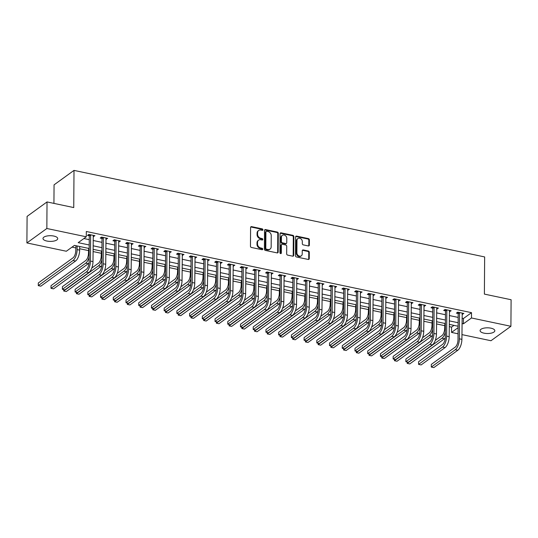 <?xml version="1.0" encoding="UTF-8"?>
<svg xmlns="http://www.w3.org/2000/svg" width="538" height="538" viewBox="0 0 538 538"><rect width="100%" height="100%" fill="white"/><g stroke="black" fill="none" stroke-linecap="round" stroke-linejoin="round"><path stroke-width="0.81" d="M262.907 229.746A0.794 0.646 54.1 0 0 262.208 228.872L251.596 226.632A1.13 0.921 54.1 0 0 250.594 227.466L250.459 246.229A1.13 0.921 54.1 0 0 251.454 247.48L262.067 249.719A0.794 0.646 54.1 0 0 262.073 248.26L260.701 247.971A3.618 2.952 54.1 0 1 257.527 243.963L257.541 242.396A3.618 2.952 54.1 0 1 258.617 240.143A3.618 2.952 54.1 0 1 260.762 239.733L262.134 240.022A0.794 0.646 54.1 0 0 262.14 238.563L260.769 238.273A3.618 2.952 54.1 0 1 257.594 234.265L257.608 232.705A3.618 2.952 54.1 0 1 258.684 230.446A3.618 2.952 54.1 0 1 260.829 230.042L262.201 230.331A0.794 0.646 54.1 0 0 262.907 229.746M262.336 230.345A0.794 0.646 54.1 0 0 261.67 229.262L251.058 227.023A1.13 0.921 54.1 0 0 250.701 227.016M262.201 249.733A0.794 0.646 54.1 0 0 261.535 248.65L260.163 248.361L260.701 247.971M262.268 240.042A0.794 0.646 54.1 0 0 261.603 238.953L260.231 238.664L260.769 238.273M484.012 333.163A7.371 2.851 0.4 0 1 480.091 330.614A7.371 2.851 0.4 0 1 490.905 328.167A7.371 2.851 0.4 0 1 494.832 330.715A7.371 2.851 0.4 0 1 484.012 333.163M46.907 241.051A7.371 2.851 0.4 0 1 42.986 238.502A7.371 2.851 0.4 0 1 53.807 236.054A7.371 2.851 0.4 0 1 57.727 238.603A7.371 2.851 0.4 0 1 46.907 241.051M308.335 245.947A1.13 0.921 54.1 0 0 309.343 245.12L309.377 239.854A1.13 0.921 54.1 0 0 308.388 238.603L296.599 236.115A1.13 0.921 54.1 0 0 295.591 236.949L295.463 255.711A1.13 0.921 54.1 0 0 296.451 256.969L308.24 259.45A1.13 0.921 54.1 0 0 309.249 258.617L309.289 252.261A1.13 0.921 54.1 0 0 308.301 251.004L303.257 249.941A1.13 0.921 54.1 0 0 302.248 250.775L302.228 253.929A3.026 2.468 54.1 0 1 301.327 255.812A3.026 2.468 54.1 0 1 298.449 255.684A3.026 2.468 54.1 0 1 296.882 252.799L296.969 240.446A3.026 2.468 54.1 0 1 297.87 238.563A3.026 2.468 54.1 0 1 300.749 238.69A3.026 2.468 54.1 0 1 302.316 241.575L302.302 243.633A1.13 0.921 54.1 0 0 303.291 244.884L308.335 245.947M89.187 248.502L74.419 245.389L66.335 251.246L26.9 242.934L27.088 216.384L47.028 201.938L73.746 207.567L74.002 170.398L484.644 256.935L484.388 294.104L511.1 299.733L510.912 326.29L490.972 340.729L461.934 334.609M47.028 201.938L46.846 228.495L86.282 236.801L78.192 242.658L89.214 244.978M462.048 318.234L463.433 318.523L471.517 312.665L86.315 231.495L86.282 236.801M471.517 312.665L471.476 317.978L510.912 326.29M278.314 233.304A1.13 0.921 54.1 0 0 277.319 232.053L265.53 229.571A1.13 0.921 54.1 0 0 264.528 230.399L264.393 249.168A1.13 0.921 54.1 0 0 265.389 250.419L277.171 252.9A1.13 0.921 54.1 0 0 278.18 252.073L278.314 233.304L277.769 233.694A1.13 0.921 54.1 0 0 276.781 232.443L264.992 229.961A1.13 0.921 54.1 0 0 264.635 229.955M281.065 232.84L292.854 235.328A1.13 0.921 54.1 0 1 293.842 236.579L293.714 255.342A1.13 0.921 54.1 0 1 292.706 256.175L287.662 255.113A1.13 0.921 54.1 0 1 286.673 253.862L286.727 246.249A1.13 0.921 54.1 0 0 285.732 244.998L282.389 244.292A1.13 0.921 54.1 0 0 281.381 245.126L281.327 253.048A0.794 0.646 54.1 0 1 279.928 252.752L280.063 233.674A1.13 0.921 54.1 0 1 281.065 232.84L280.527 233.236L292.316 235.718L292.854 235.328M83.881 238.536L89.247 239.672M93.135 240.486L101.971 242.349M105.852 243.169L114.695 245.032M118.575 245.846L127.412 247.709M131.299 248.529L140.136 250.392M144.016 251.212L152.859 253.075M156.74 253.889L165.576 255.752M169.463 256.572L178.3 258.435M182.18 259.255L191.024 261.118M194.904 261.932L203.741 263.795M207.628 264.615L216.464 266.478M220.345 267.299L229.181 269.155M233.068 269.975L241.905 271.838M245.785 272.658L254.629 274.521M258.509 275.335L267.346 277.198M271.233 278.018L280.069 279.881M283.95 280.701L292.793 282.564M296.673 283.378L305.51 285.241M309.397 286.061L318.234 287.924M322.114 288.745L330.957 290.607M334.838 291.421L343.674 293.284M347.561 294.104L356.398 295.967M360.278 296.781L369.115 298.644M373.002 299.464L381.839 301.327M385.726 302.148L394.562 304.01M398.443 304.824L407.279 306.687M411.166 307.507L420.003 309.37M423.883 310.191L432.727 312.053M436.607 312.867L445.444 314.73M449.331 315.55L458.168 317.413M93.161 236.585L94.95 235.705L88.844 234.42L87.499 235.395L89.16 235.745M105.885 239.269L107.674 238.388L101.568 237.097L100.216 238.078L101.877 238.428M118.602 241.952L120.391 241.064L114.285 239.78L112.94 240.755L114.601 241.105M131.326 244.629L133.115 243.748L127.008 242.463L125.663 243.438L127.318 243.788M144.043 247.312L145.838 246.431L139.732 245.14L138.38 246.115L140.041 246.465M156.766 249.995L158.555 249.107L152.449 247.823L151.104 248.798L152.765 249.148M169.49 252.672L171.279 251.791L165.173 250.506L163.821 251.481L165.482 251.831M182.207 255.355L183.996 254.474L177.896 253.183L176.545 254.158L178.206 254.508M194.931 258.032L196.72 257.151L190.613 255.866L189.268 256.841L190.929 257.191M207.655 260.715L209.443 259.834L203.337 258.543L201.985 259.524L203.646 259.874M220.372 263.398L222.16 262.51L216.054 261.226L214.709 262.201L216.37 262.551M233.095 266.075L234.884 265.194L228.778 263.909L227.433 264.884L229.094 265.234M245.819 268.758L247.608 267.877L241.501 266.586L240.15 267.561L241.811 267.911M258.536 271.441L260.325 270.553L254.218 269.269L252.873 270.244L254.535 270.594M271.26 274.118L273.048 273.237L266.942 271.952L265.597 272.927L267.251 273.277M283.977 276.801L285.772 275.92L279.666 274.629L278.314 275.604L279.975 275.954M296.7 279.478L298.489 278.597L292.383 277.312L291.038 278.287L292.699 278.637M309.424 282.161L311.213 281.28L305.107 279.989L303.762 280.971L305.416 281.32M322.141 284.844L323.937 283.956L317.83 282.672L316.478 283.647L318.14 283.997M334.865 287.521L336.654 286.64L330.547 285.355L329.202 286.33L330.863 286.68M347.588 290.204L349.377 289.323L343.271 288.032L341.919 289.007L343.58 289.363M360.305 292.887L362.094 292L355.988 290.715L354.643 291.69L356.304 292.04M373.029 295.564L374.818 294.683L368.712 293.398L367.367 294.373L369.028 294.723M385.753 298.247L387.542 297.366L381.435 296.075L380.084 297.05L381.745 297.4M398.47 300.924L400.259 300.043L394.152 298.758L392.807 299.733L394.468 300.083M411.193 303.607L412.982 302.726L406.876 301.441L405.531 302.417L407.185 302.766M423.91 306.29L425.706 305.409L419.6 304.118L418.248 305.093L419.909 305.443M436.634 308.967L438.423 308.086L432.317 306.801L430.972 307.776L432.633 308.126M449.358 311.65L451.147 310.769L445.04 309.478L443.695 310.46L445.35 310.809M462.075 314.333L463.87 313.446L457.764 312.161L456.412 313.136L458.073 313.486M72.025 247.124L75.784 247.917M79.671 248.738L88.508 250.6M93.054 251.555L101.231 253.277M105.778 254.239L113.948 255.96M118.501 256.922L126.672 258.644M131.218 259.598L139.389 261.32M143.942 262.282L152.113 264.003M156.666 264.958L164.836 266.687M169.383 267.642L177.553 269.363M182.106 270.325L190.277 272.046M194.823 273.001L203.001 274.723M207.547 275.685L215.718 277.406M220.271 278.368L228.442 280.09M232.988 281.044L241.165 282.766M245.711 283.728L253.882 285.449M258.435 286.404L266.606 288.133M271.152 289.088L279.323 290.809M283.876 291.771L292.047 293.492M296.599 294.447L304.77 296.169M309.316 297.131L317.487 298.852M322.04 299.814L330.211 301.536M334.757 302.49L342.935 304.212M347.481 305.174L355.652 306.895M360.204 307.857L368.375 309.579M372.921 310.534L381.099 312.255M385.645 313.217L393.816 314.938M398.369 315.893L406.54 317.615M411.086 318.577L419.263 320.298M423.81 321.26L431.98 322.982M436.533 323.937L444.704 325.658M449.25 326.62L451.57 327.111L453.971 325.376M74.002 170.398L54.062 184.843L53.928 203.398M26.9 242.934L46.846 228.495M458.053 333.795L451.537 332.417L458.094 327.669M451.57 327.111L451.537 332.417M458.107 326.243L449.27 324.38M445.383 323.567L436.547 321.704M432.66 320.883L423.823 319.021M419.943 318.2L411.106 316.337M407.219 315.524L398.382 313.661M394.502 312.84L385.659 310.977M381.778 310.157L372.942 308.294M369.055 307.48L360.218 305.618M356.338 304.797L347.494 302.934M343.614 302.121L334.777 300.258M330.89 299.437L322.054 297.575M318.173 296.754L309.337 294.891M305.45 294.078L296.613 292.215M292.726 291.394L283.889 289.531M280.009 288.711L271.172 286.848M267.285 286.034L258.448 284.172M254.568 283.351L245.725 281.488M241.844 280.668L233.008 278.812M229.121 277.991L220.284 276.129M216.404 275.308L207.56 273.445M203.68 272.631L194.843 270.769M190.956 269.948L182.12 268.085M178.239 267.265L169.403 265.402M165.516 264.588L156.679 262.726M152.792 261.905L143.955 260.042M140.075 259.222L131.238 257.359M127.351 256.545L118.515 254.682M114.634 253.862L105.791 251.999M101.911 251.185L93.074 249.323M462.014 323.54L463.393 323.829L471.476 317.978M93.094 245.799L101.938 247.662M105.818 248.475L114.655 250.338M118.542 251.159L127.378 253.021M131.259 253.842L140.095 255.705M143.982 256.518L152.819 258.381M156.706 259.202L165.543 261.065M169.423 261.885L178.26 263.748M182.147 264.561L190.983 266.424M194.864 267.245L203.707 269.108M207.587 269.928L216.424 271.784M220.311 272.605L229.148 274.467M233.028 275.288L241.871 277.151M245.752 277.964L254.588 279.827M258.475 280.648L267.312 282.511M271.192 283.331L280.036 285.194M283.916 286.008L292.753 287.87M296.64 288.691L305.476 290.554M309.357 291.374L318.193 293.237M322.08 294.051L330.917 295.913M334.797 296.734L343.641 298.597M347.521 299.41L356.358 301.273M360.245 302.094L369.081 303.957M372.962 304.777L381.805 306.64M385.685 307.454L394.522 309.316M398.409 310.137L407.246 312M411.126 312.82L419.97 314.683M423.85 315.497L432.686 317.359M436.574 318.18L445.41 320.043M449.291 320.863L458.127 322.719M463.433 318.523L463.393 323.829M93.605 236.68L93.612 235.422M106.322 239.363L106.336 238.105M119.046 242.039L119.053 240.782M131.77 244.723L131.776 243.465M144.487 247.406L144.5 246.148M157.21 250.083L157.217 248.825M169.927 252.766L169.941 251.508M182.651 255.449L182.658 254.192M195.375 258.126L195.381 256.868M208.092 260.809L208.105 259.551M220.815 263.492L220.822 262.228M233.539 266.169L233.546 264.911M246.256 268.852L246.269 267.594M258.98 271.529L258.986 270.271M271.703 274.212L271.71 272.954M284.42 276.895L284.434 275.638M297.144 279.572L297.151 278.314M309.861 282.255L309.875 280.997M322.585 284.938L322.592 283.681M335.308 287.615L335.315 286.357M348.025 290.298L348.039 289.041M360.749 292.975L360.756 291.717M373.473 295.658L373.48 294.4M386.19 298.341L386.203 297.084M398.914 301.018L398.92 299.76M411.637 303.701L411.644 302.443M424.354 306.384L424.368 305.127M437.078 309.061L437.085 307.803M449.802 311.744L449.808 310.487M462.519 314.427L462.525 313.163M258.684 230.446L258.146 230.836A3.618 2.952 54.1 0 0 257.07 233.095L257.608 232.705M260.231 238.664A3.618 2.952 54.1 0 1 257.056 234.655L257.07 233.095M258.617 240.143L258.079 240.533A3.618 2.952 54.1 0 0 257.003 242.786L257.541 242.396M260.163 248.361A3.618 2.952 54.1 0 1 256.989 244.353L257.003 242.786M277.527 252.907A1.13 0.921 54.1 0 0 277.642 252.463L277.769 233.694M266.619 231.259A0.794 0.646 54.1 0 0 265.913 231.844L265.799 248.314A0.794 0.646 54.1 0 0 266.498 249.188L267.944 249.498A3.618 2.952 54.1 0 0 270.089 249.087A3.618 2.952 54.1 0 0 271.165 246.834L271.239 235.577A3.618 2.952 54.1 0 0 268.072 231.569L266.619 231.259M266.149 231.347L265.611 231.737A0.794 0.646 54.1 0 0 265.375 232.234L265.913 231.844M270.089 249.087L269.551 249.477A3.618 2.952 54.1 0 1 267.406 249.888L265.954 249.578A0.794 0.646 54.1 0 1 265.261 248.704L265.375 232.234M293.062 256.182A1.13 0.921 54.1 0 0 293.176 255.732L293.304 236.969A1.13 0.921 54.1 0 0 292.316 235.718M281.717 244.42L281.179 244.81A1.13 0.921 54.1 0 0 280.843 245.516L280.789 253.438L281.327 253.048M286.781 238.354A3.026 2.468 54.1 0 0 285.214 235.469A3.026 2.468 54.1 0 0 282.336 235.341A3.026 2.468 54.1 0 0 281.435 237.224L281.408 241.582A1.13 0.921 54.1 0 0 282.396 242.833L285.745 243.539A1.13 0.921 54.1 0 0 286.747 242.705L286.781 238.354M282.336 235.341L281.798 235.731A3.026 2.468 54.1 0 0 280.897 237.614L281.435 237.224M286.411 243.411L285.873 243.801A1.13 0.921 54.1 0 1 285.207 243.929L281.858 243.223A1.13 0.921 54.1 0 1 280.863 241.972L280.897 237.614M280.527 233.236A1.13 0.921 54.1 0 0 280.17 233.23M297.87 238.563L297.326 238.953A3.026 2.468 54.1 0 0 296.431 240.836L296.969 240.446M301.327 255.812L300.789 256.202A3.026 2.468 54.1 0 1 297.911 256.075A3.026 2.468 54.1 0 1 296.344 253.19L296.431 240.836M308.597 259.457A1.13 0.921 54.1 0 0 308.711 259.007L308.751 252.652A1.13 0.921 54.1 0 0 307.763 251.394L302.719 250.331A1.13 0.921 54.1 0 0 302.363 250.325M308.691 245.953A1.13 0.921 54.1 0 0 308.805 245.51L308.839 240.244A1.13 0.921 54.1 0 0 307.85 238.993L296.061 236.505A1.13 0.921 54.1 0 0 295.705 236.498M75.972 245.718L75.771 250.574A5.757 2.475 101.9 0 1 73.033 257.837L38.299 282.988L38.279 285.644L73.02 260.486A8.635 3.712 -78.1 0 0 77.116 249.598L77.142 245.96M38.279 285.644L40.821 286.182L75.562 261.024A8.635 3.712 -78.1 0 0 79.658 250.13L79.685 246.498M90.505 234.77L89.274 236.081L89.093 262.053A5.757 2.475 101.9 0 1 86.362 269.316L62.401 286.667L62.388 289.323L86.342 271.972A8.635 3.712 -78.1 0 0 90.445 261.078L90.626 235.106M62.388 289.323L64.93 289.861L88.891 272.51A8.635 3.712 -78.1 0 0 92.987 261.616L93.289 235.355M89.274 236.081L88.723 234.507M88.689 248.395L88.488 253.25A5.757 2.475 101.9 0 1 85.757 260.513L51.016 285.671L51.002 288.328L85.737 263.169A8.635 3.712 -78.1 0 0 89.126 257.184M51.002 288.328L53.544 288.866L88.279 263.707A8.635 3.712 -78.1 0 0 89.046 263.008M101.413 251.078L101.211 255.933A5.757 2.475 101.9 0 1 98.481 263.196L91.79 268.038M63.733 289.605L63.719 291.004L98.461 265.853A8.635 3.712 -78.1 0 0 101.85 259.861M63.719 291.004L66.268 291.542L101.003 266.384A8.635 3.712 -78.1 0 0 101.769 265.691M114.137 253.761L113.928 258.617A5.757 2.475 101.9 0 1 111.198 265.88L104.507 270.722M76.45 292.289L76.443 293.687L111.178 268.529A8.635 3.712 -78.1 0 0 114.574 262.544M76.443 293.687L78.985 294.225L113.726 269.067A8.635 3.712 -78.1 0 0 114.486 268.375M103.229 237.446L101.998 238.764L101.817 264.736A5.757 2.475 101.9 0 1 99.086 271.999L75.125 289.35L75.105 292.006L99.066 274.656A8.635 3.712 -78.1 0 0 103.162 263.761L103.343 237.789M75.105 292.006L77.654 292.537L101.608 275.187A8.635 3.712 -78.1 0 0 105.71 264.299L106.013 238.038M101.998 238.764L101.447 237.191M115.946 240.13L114.715 241.441L114.533 267.42A5.757 2.475 101.9 0 1 111.803 274.676L87.849 292.026L87.828 294.683L111.783 277.332A8.635 3.712 -78.1 0 0 115.885 266.445L116.067 240.466M87.828 294.683L90.371 295.221L114.332 277.87A8.635 3.712 -78.1 0 0 118.427 266.976L118.73 240.715M114.715 241.441L114.164 239.867M128.669 242.813L127.439 244.124L127.257 270.096A5.757 2.475 101.9 0 1 124.527 277.359L100.566 294.71L100.545 297.366L124.507 280.016A8.635 3.712 -78.1 0 0 128.609 269.121L128.784 243.149M100.545 297.366L103.094 297.904L127.049 280.554A8.635 3.712 -78.1 0 0 131.151 269.659L131.454 243.398M127.439 244.124L126.887 242.551M126.854 256.438L126.652 261.293A5.757 2.475 101.9 0 1 123.922 268.556L117.23 273.405M89.173 294.965L89.16 296.371L123.901 271.213A8.635 3.712 -78.1 0 0 127.291 265.221M89.16 296.371L91.709 296.902L126.443 271.751A8.635 3.712 -78.1 0 0 127.21 271.051M141.386 245.489L140.162 246.808L139.981 272.779A5.757 2.475 101.9 0 1 137.251 280.042L113.289 297.393L113.269 300.043L137.23 282.699A8.635 3.712 -78.1 0 0 141.326 271.804L141.507 245.832M113.269 300.043L115.811 300.581L139.772 283.23A8.635 3.712 -78.1 0 0 143.868 272.336L144.177 246.081M140.162 246.808L139.604 245.227M139.577 259.121L139.376 263.976A5.757 2.475 101.9 0 1 136.639 271.239L129.947 276.081M101.897 297.649L101.884 299.047L136.625 273.896A8.635 3.712 -78.1 0 0 140.014 267.904M101.884 299.047L104.426 299.585L139.167 274.427A8.635 3.712 -78.1 0 0 139.934 273.734M152.301 261.804L152.093 266.66A5.757 2.475 101.9 0 1 149.362 273.916L142.671 278.765M114.614 300.332L114.607 301.731L149.342 276.572A8.635 3.712 -78.1 0 0 152.731 270.587M114.607 301.731L117.149 302.269L151.891 277.11A8.635 3.712 -78.1 0 0 152.651 276.418M165.018 264.481L164.816 269.336A5.757 2.475 101.9 0 1 162.086 276.599L155.395 281.448M127.338 303.008L127.324 304.414L162.066 279.256A8.635 3.712 -78.1 0 0 165.455 273.264M127.324 304.414L129.873 304.945L164.608 279.794A8.635 3.712 -78.1 0 0 165.374 279.094M177.742 267.164L177.54 272.02A5.757 2.475 101.9 0 1 174.803 279.283L168.112 284.125M140.055 305.692L140.048 307.09L174.789 281.939A8.635 3.712 -78.1 0 0 178.179 275.947M140.048 307.09L142.59 307.628L177.332 282.47A8.635 3.712 -78.1 0 0 178.098 281.777M190.465 269.841L190.257 274.703A5.757 2.475 101.9 0 1 187.527 281.959L180.835 286.808M152.779 308.368L152.772 309.774L187.506 284.615A8.635 3.712 -78.1 0 0 190.896 278.63M152.772 309.774L155.314 310.312L190.055 285.153A8.635 3.712 -78.1 0 0 190.815 284.454M154.11 248.173L152.879 249.484L152.698 275.456A5.757 2.475 101.9 0 1 149.968 282.719L126.013 300.07L125.993 302.726L149.947 285.375A8.635 3.712 -78.1 0 0 154.05 274.481L154.231 248.509M125.993 302.726L128.535 303.264L152.496 285.913A8.635 3.712 -78.1 0 0 156.592 275.019L156.894 248.758M152.879 249.484L152.328 247.91M166.834 250.856L165.603 252.167L165.422 278.139A5.757 2.475 101.9 0 1 162.691 285.402L138.73 302.753L138.71 305.409L162.671 288.059A8.635 3.712 -78.1 0 0 166.767 277.164L166.948 251.192M138.71 305.409L141.259 305.94L165.213 288.59A8.635 3.712 -78.1 0 0 169.315 277.702L169.618 251.441M165.603 252.167L165.052 250.594M179.551 253.532L178.327 254.851L178.145 280.823A5.757 2.475 101.9 0 1 175.408 288.086L151.454 305.429L151.434 308.086L175.395 290.735A8.635 3.712 -78.1 0 0 179.49 279.847L179.672 253.869M151.434 308.086L153.976 308.624L177.937 291.273A8.635 3.712 -78.1 0 0 182.032 280.379L182.342 254.124M178.327 254.851L177.769 253.27M192.274 256.216L191.044 257.527L190.862 283.499A5.757 2.475 101.9 0 1 188.132 290.762L164.171 308.113L164.157 310.769L188.112 293.418A8.635 3.712 -78.1 0 0 192.214 282.524L192.396 256.552M164.157 310.769L166.699 311.307L190.66 293.956A8.635 3.712 -78.1 0 0 194.756 283.062L195.059 256.801M191.044 257.527L190.492 255.954M204.998 258.892L203.767 260.21L203.586 286.182A5.757 2.475 101.9 0 1 200.856 293.445L176.894 310.796L176.874 313.452L200.835 296.102A8.635 3.712 -78.1 0 0 204.931 285.207L205.112 259.235M176.874 313.452L179.423 313.984L203.377 296.633A8.635 3.712 -78.1 0 0 207.48 285.745L207.782 259.484M203.767 260.21L203.216 258.637M203.182 272.524L202.981 277.379A5.757 2.475 101.9 0 1 200.25 284.642L193.559 289.491M165.502 311.051L165.489 312.457L200.23 287.299A8.635 3.712 -78.1 0 0 203.62 281.307M165.489 312.457L168.038 312.988L202.772 287.837A8.635 3.712 -78.1 0 0 203.539 287.137M217.715 261.576L216.491 262.887L216.31 288.866A5.757 2.475 101.9 0 1 213.573 296.122L189.618 313.472L189.598 316.129L213.559 298.778A8.635 3.712 -78.1 0 0 217.655 287.891L217.836 261.912M189.598 316.129L192.14 316.667L216.101 299.316A8.635 3.712 -78.1 0 0 220.197 288.422L220.506 262.161M216.491 262.887L215.933 261.313M215.906 275.207L215.704 280.063A5.757 2.475 101.9 0 1 212.967 287.326L206.276 292.168M178.219 313.735L178.213 315.134L212.954 289.975A8.635 3.712 -78.1 0 0 216.343 283.99M178.213 315.134L180.755 315.671L215.496 290.513A8.635 3.712 -78.1 0 0 216.256 289.821M230.439 264.259L229.208 265.57L229.027 291.542A5.757 2.475 101.9 0 1 226.296 298.805L202.335 316.156L202.322 318.812L226.276 301.462A8.635 3.712 -78.1 0 0 230.378 290.567L230.56 264.595M202.322 318.812L204.864 319.35L228.825 302A8.635 3.712 -78.1 0 0 232.92 291.105L233.223 264.844M229.208 265.57L228.657 263.997M228.623 277.884L228.421 282.739A5.757 2.475 101.9 0 1 225.691 290.002L219 294.851M190.943 316.411L190.936 317.817L225.671 292.659A8.635 3.712 -78.1 0 0 229.06 286.667M190.936 317.817L193.478 318.348L228.22 293.197A8.635 3.712 -78.1 0 0 228.98 292.497M243.163 266.935L241.932 268.254L241.75 294.225A5.757 2.475 101.9 0 1 239.02 301.488L215.059 318.839L215.039 321.489L239 304.145A8.635 3.712 -78.1 0 0 243.095 293.25L243.277 267.278M215.039 321.489L217.587 322.027L241.542 304.676A8.635 3.712 -78.1 0 0 245.644 293.788L245.947 267.527M241.932 268.254L241.38 266.68M241.347 280.567L241.145 285.422A5.757 2.475 101.9 0 1 238.415 292.685L231.723 297.527M203.667 319.095L203.653 320.493L238.395 295.342A8.635 3.712 -78.1 0 0 241.784 289.35M203.653 320.493L206.202 321.031L240.937 295.873A8.635 3.712 -78.1 0 0 241.703 295.18M255.88 269.619L254.649 270.93L254.474 296.909A5.757 2.475 101.9 0 1 251.737 304.165L227.782 321.516L227.762 324.172L251.717 306.821A8.635 3.712 -78.1 0 0 255.819 295.927L256.001 269.955M227.762 324.172L230.304 324.71L254.266 307.359A8.635 3.712 -78.1 0 0 258.361 296.465L258.664 270.204M254.649 270.93L254.097 269.356M254.071 283.25L253.862 288.106A5.757 2.475 101.9 0 1 251.132 295.369L244.44 300.211M216.384 321.778L216.377 323.177L251.111 298.018A8.635 3.712 -78.1 0 0 254.508 292.033M216.377 323.177L218.919 323.715L253.66 298.556A8.635 3.712 -78.1 0 0 254.42 297.864M268.603 272.302L267.373 273.613L267.191 299.585A5.757 2.475 101.9 0 1 264.461 306.848L240.499 324.199L240.479 326.855L264.44 309.505A8.635 3.712 -78.1 0 0 268.543 298.61L268.718 272.638M240.479 326.855L243.028 327.386L266.983 310.043A8.635 3.712 -78.1 0 0 271.085 299.148L271.387 272.887M267.373 273.613L266.821 272.04M266.787 285.927L266.586 290.782A5.757 2.475 101.9 0 1 263.855 298.045L257.164 302.894M229.107 324.454L229.094 325.86L263.835 300.702A8.635 3.712 -78.1 0 0 267.225 294.71M229.094 325.86L231.643 326.391L266.377 301.24A8.635 3.712 -78.1 0 0 267.144 300.54M281.32 274.979L280.096 276.297L279.915 302.269A5.757 2.475 101.9 0 1 277.184 309.532L253.223 326.882L253.203 329.532L277.164 312.181A8.635 3.712 -78.1 0 0 281.26 301.293L281.441 275.315M253.203 329.532L255.745 330.07L279.706 312.719A8.635 3.712 -78.1 0 0 283.802 301.825L284.111 275.57M280.096 276.297L279.538 274.716M279.511 288.61L279.309 293.466A5.757 2.475 101.9 0 1 276.572 300.729L269.881 305.571M241.831 327.138L241.818 328.536L276.559 303.385A8.635 3.712 -78.1 0 0 279.948 297.393M241.818 328.536L244.36 329.074L279.101 303.916A8.635 3.712 -78.1 0 0 279.868 303.224M292.235 291.287L292.026 296.149A5.757 2.475 101.9 0 1 289.296 303.405L282.605 308.254M254.548 329.821L254.541 331.22L289.276 306.061A8.635 3.712 -78.1 0 0 292.665 300.076M254.541 331.22L257.083 331.758L291.825 306.599A8.635 3.712 -78.1 0 0 292.585 305.9M304.952 293.97L304.75 298.825A5.757 2.475 101.9 0 1 302.02 306.088L295.328 310.937M267.272 332.497L267.258 333.903L302 308.745A8.635 3.712 -78.1 0 0 305.389 302.753M267.258 333.903L269.807 334.434L304.542 309.283A8.635 3.712 -78.1 0 0 305.308 308.583M317.676 296.653L317.474 301.509A5.757 2.475 101.9 0 1 314.737 308.772L308.045 313.614M279.989 335.181L279.982 336.58L314.723 311.421A8.635 3.712 -78.1 0 0 318.113 305.436M279.982 336.58L282.524 337.118L317.265 311.959A8.635 3.712 -78.1 0 0 318.032 311.267M330.399 299.33L330.191 304.185A5.757 2.475 101.9 0 1 327.46 311.448L320.769 316.297M292.712 337.857L292.706 339.263L327.44 314.105A8.635 3.712 -78.1 0 0 330.83 308.113M292.706 339.263L295.248 339.801L329.989 314.643A8.635 3.712 -78.1 0 0 330.749 313.943M343.116 302.013L342.914 306.868A5.757 2.475 101.9 0 1 340.184 314.131L333.493 318.973M305.436 340.541L305.423 341.939L340.164 316.788A8.635 3.712 -78.1 0 0 343.553 310.796M305.423 341.939L307.971 342.477L342.706 317.319A8.635 3.712 -78.1 0 0 343.473 316.626M355.84 304.696L355.638 309.552A5.757 2.475 101.9 0 1 352.901 316.815L346.21 321.657M318.153 343.224L318.146 344.623L352.888 319.464A8.635 3.712 -78.1 0 0 356.277 313.479M318.146 344.623L320.688 345.161L355.43 320.002A8.635 3.712 -78.1 0 0 356.196 319.31M368.557 307.373L368.355 312.228A5.757 2.475 101.9 0 1 365.625 319.491L358.933 324.34M330.877 345.9L330.87 347.306L365.605 322.148A8.635 3.712 -78.1 0 0 368.994 316.156M330.87 347.306L333.412 347.837L368.153 322.686A8.635 3.712 -78.1 0 0 368.913 321.986M381.281 310.056L381.079 314.912A5.757 2.475 101.9 0 1 378.349 322.175L371.657 327.017M343.6 348.584L343.587 349.982L378.328 324.831A8.635 3.712 -78.1 0 0 381.718 318.839M343.587 349.982L346.136 350.52L380.87 325.362A8.635 3.712 -78.1 0 0 381.637 324.67M394.004 312.733L393.796 317.595A5.757 2.475 101.9 0 1 391.065 324.851L384.374 329.7M356.317 351.267L356.311 352.666L391.045 327.507A8.635 3.712 -78.1 0 0 394.441 321.522M356.311 352.666L358.853 353.204L393.594 328.046A8.635 3.712 -78.1 0 0 394.354 327.346M406.721 315.416L406.52 320.271A5.757 2.475 101.9 0 1 403.789 327.534L397.098 332.383M369.041 353.943L369.028 355.349L403.769 330.191A8.635 3.712 -78.1 0 0 407.158 324.199M369.028 355.349L371.576 355.88L406.311 330.729A8.635 3.712 -78.1 0 0 407.078 330.029M419.445 318.099L419.243 322.955A5.757 2.475 101.9 0 1 416.506 330.218L409.815 335.06M381.765 356.627L381.751 358.026L416.493 332.874A8.635 3.712 -78.1 0 0 419.882 326.882M381.751 358.026L384.293 358.564L419.035 333.405A8.635 3.712 -78.1 0 0 419.801 332.713M432.169 320.776L431.96 325.638A5.757 2.475 101.9 0 1 429.23 332.894L422.538 337.743M394.482 359.303L394.475 360.709L429.21 335.551A8.635 3.712 -78.1 0 0 432.599 329.565M394.475 360.709L397.017 361.247L431.758 336.089A8.635 3.712 -78.1 0 0 432.518 335.389M444.886 323.459L444.684 328.315A5.757 2.475 101.9 0 1 441.954 335.577L435.262 340.419M407.205 361.987L407.192 363.385L441.933 338.234A8.635 3.712 -78.1 0 0 445.323 332.242M407.192 363.385L409.741 363.923L444.475 338.772A8.635 3.712 -78.1 0 0 445.242 338.072M294.044 277.662L292.813 278.973L292.632 304.945A5.757 2.475 101.9 0 1 289.901 312.208L265.947 329.559L265.927 332.215L289.881 314.864A8.635 3.712 -78.1 0 0 293.983 303.97L294.165 277.998M265.927 332.215L268.469 332.753L292.43 315.402A8.635 3.712 -78.1 0 0 296.525 304.508L296.828 278.247M292.813 278.973L292.262 277.4M306.768 280.345L305.537 281.656L305.355 307.628A5.757 2.475 101.9 0 1 302.625 314.891L278.664 332.242L278.644 334.898L302.605 317.548A8.635 3.712 -78.1 0 0 306.7 306.653L306.882 280.681M278.644 334.898L281.192 335.43L305.147 318.079A8.635 3.712 -78.1 0 0 309.249 307.191L309.552 280.93M305.537 281.656L304.985 280.083M319.485 283.022L318.261 284.333L318.079 310.312A5.757 2.475 101.9 0 1 315.342 317.575L291.388 334.918L291.367 337.575L315.329 320.224A8.635 3.712 -78.1 0 0 319.424 309.337L319.606 283.358M291.367 337.575L293.909 338.113L317.871 320.762A8.635 3.712 -78.1 0 0 321.966 309.868L322.275 283.607M318.261 284.333L317.702 282.759M332.208 285.705L330.978 287.016L330.796 312.988A5.757 2.475 101.9 0 1 328.066 320.251L304.104 337.602L304.091 340.258L328.046 322.908A8.635 3.712 -78.1 0 0 332.148 312.013L332.329 286.041M304.091 340.258L306.633 340.796L330.594 323.446A8.635 3.712 -78.1 0 0 334.69 312.551L334.992 286.29M330.978 287.016L330.426 285.443M344.932 288.381L343.701 289.7L343.52 315.671A5.757 2.475 101.9 0 1 340.789 322.935L316.828 340.285L316.808 342.935L340.769 325.591A8.635 3.712 -78.1 0 0 344.865 314.696L345.046 288.724M316.808 342.935L319.357 343.473L343.311 326.122A8.635 3.712 -78.1 0 0 347.413 315.234L347.716 288.973M343.701 289.7L343.15 288.126M357.649 291.065L356.425 292.376L356.243 318.355A5.757 2.475 101.9 0 1 353.506 325.611L329.552 342.962L329.532 345.618L353.493 328.267A8.635 3.712 -78.1 0 0 357.588 317.373L357.77 291.401M329.532 345.618L332.074 346.156L356.035 328.805A8.635 3.712 -78.1 0 0 360.13 317.911L360.44 291.65M356.425 292.376L355.867 290.802M370.373 293.748L369.142 295.059L368.96 321.031A5.757 2.475 101.9 0 1 366.23 328.294L342.269 345.645L342.255 348.301L366.21 330.951A8.635 3.712 -78.1 0 0 370.312 320.056L370.494 294.084M342.255 348.301L344.797 348.832L368.759 331.489A8.635 3.712 -78.1 0 0 372.854 320.594L373.157 294.333M369.142 295.059L368.591 293.486M383.096 296.425L381.866 297.743L381.684 323.715A5.757 2.475 101.9 0 1 378.954 330.978L354.993 348.328L354.972 350.978L378.934 333.627A8.635 3.712 -78.1 0 0 383.029 322.739L383.211 296.761M354.972 350.978L357.521 351.516L381.476 334.165A8.635 3.712 -78.1 0 0 385.578 323.271L385.88 297.016M381.866 297.743L381.314 296.162M395.813 299.108L394.583 300.419L394.408 326.391A5.757 2.475 101.9 0 1 391.671 333.654L367.716 351.005L367.696 353.661L391.651 336.311A8.635 3.712 -78.1 0 0 395.753 325.416L395.934 299.444M367.696 353.661L370.238 354.199L394.199 336.849A8.635 3.712 -78.1 0 0 398.295 325.954L398.597 299.693M394.583 300.419L394.031 298.846M408.537 301.791L407.306 303.102L407.125 329.074A5.757 2.475 101.9 0 1 404.394 336.337L380.433 353.688L380.42 356.344L404.374 338.994A8.635 3.712 -78.1 0 0 408.476 328.099L408.651 302.127M380.42 356.344L382.962 356.876L406.916 339.525A8.635 3.712 -78.1 0 0 411.019 328.637L411.321 302.376M407.306 303.102L406.755 301.529M421.254 304.468L420.03 305.779L419.848 331.758A5.757 2.475 101.9 0 1 417.118 339.021L393.157 356.364L393.137 359.021L417.098 341.67A8.635 3.712 -78.1 0 0 421.193 330.783L421.375 304.804M393.137 359.021L395.679 359.559L419.64 342.208A8.635 3.712 -78.1 0 0 423.736 331.314L424.045 305.053M420.03 305.779L419.472 304.205M433.978 307.151L432.747 308.462L432.565 334.434A5.757 2.475 101.9 0 1 429.835 341.697L405.881 359.048L405.86 361.704L429.815 344.354A8.635 3.712 -78.1 0 0 433.917 333.459L434.099 307.487M405.86 361.704L408.403 362.242L432.364 344.892A8.635 3.712 -78.1 0 0 436.459 333.997L436.762 307.736M432.747 308.462L432.196 306.889M446.701 309.827L445.471 311.146L445.289 337.118A5.757 2.475 101.9 0 1 442.559 344.381L418.598 361.731L418.577 364.387L442.539 347.037A8.635 3.712 -78.1 0 0 446.634 336.142L446.816 310.17M418.577 364.387L421.126 364.919L445.081 347.568A8.635 3.712 -78.1 0 0 449.183 336.68L449.486 310.419M445.471 311.146L444.919 309.572M459.418 312.511L458.194 313.822L458.013 339.801A5.757 2.475 101.9 0 1 455.276 347.057L431.321 364.408L431.301 367.064L455.262 349.713A8.635 3.712 -78.1 0 0 459.358 338.826L459.539 312.847M431.301 367.064L433.843 367.602L457.804 350.251A8.635 3.712 -78.1 0 0 461.9 339.357L462.209 313.096M458.194 313.822L457.636 312.248M261.67 229.262L262.208 228.872M261.535 248.65L262.073 248.26M261.603 238.953L262.14 238.563M257.056 234.655L257.594 234.265M256.989 244.353L257.527 243.963M251.058 227.023L251.596 226.632M277.642 252.463L278.18 252.073M264.992 229.961L265.53 229.571M276.781 232.443L277.319 232.053M265.261 248.704L265.799 248.314M265.954 249.578L266.498 249.188M267.406 249.888L267.944 249.498M293.304 236.969L293.842 236.579M293.176 255.732L293.714 255.342M280.843 245.516L281.381 245.126M280.863 241.972L281.408 241.582M281.858 243.223L282.396 242.833M285.207 243.929L285.745 243.539M296.344 253.19L296.882 252.799M302.719 250.331L303.257 249.941M307.763 251.394L308.301 251.004M308.751 252.652L309.289 252.261M308.711 259.007L309.249 258.617M296.061 236.505L296.599 236.115M307.85 238.993L308.388 238.603M308.839 240.244L309.377 239.854M308.805 245.51L309.343 245.12M77.116 249.598L79.658 250.13M73.02 260.486L75.562 261.024M90.445 261.078L92.987 261.616M86.342 271.972L88.891 272.51M85.737 263.169L88.279 263.707M98.461 265.853L101.003 266.384M111.178 268.529L113.726 269.067M103.162 263.761L105.71 264.299M99.066 274.656L101.608 275.187M115.885 266.445L118.427 266.976M111.783 277.332L114.332 277.87M128.609 269.121L131.151 269.659M124.507 280.016L127.049 280.554M123.901 271.213L126.443 271.751M141.326 271.804L143.868 272.336M137.23 282.699L139.772 283.23M136.625 273.896L139.167 274.427M149.342 276.572L151.891 277.11M162.066 279.256L164.608 279.794M174.789 281.939L177.332 282.47M187.506 284.615L190.055 285.153M154.05 274.481L156.592 275.019M149.947 285.375L152.496 285.913M166.767 277.164L169.315 277.702M162.671 288.059L165.213 288.59M179.49 279.847L182.032 280.379M175.395 290.735L177.937 291.273M192.214 282.524L194.756 283.062M188.112 293.418L190.66 293.956M204.931 285.207L207.48 285.745M200.835 296.102L203.377 296.633M200.23 287.299L202.772 287.837M217.655 287.891L220.197 288.422M213.559 298.778L216.101 299.316M212.954 289.975L215.496 290.513M230.378 290.567L232.92 291.105M226.276 301.462L228.825 302M225.671 292.659L228.22 293.197M243.095 293.25L245.644 293.788M239 304.145L241.542 304.676M238.395 295.342L240.937 295.873M255.819 295.927L258.361 296.465M251.717 306.821L254.266 307.359M251.111 298.018L253.66 298.556M268.543 298.61L271.085 299.148M264.44 309.505L266.983 310.043M263.835 300.702L266.377 301.24M281.26 301.293L283.802 301.825M277.164 312.181L279.706 312.719M276.559 303.385L279.101 303.916M289.276 306.061L291.825 306.599M302 308.745L304.542 309.283M314.723 311.421L317.265 311.959M327.44 314.105L329.989 314.643M340.164 316.788L342.706 317.319M352.888 319.464L355.43 320.002M365.605 322.148L368.153 322.686M378.328 324.831L380.87 325.362M391.045 327.507L393.594 328.046M403.769 330.191L406.311 330.729M416.493 332.874L419.035 333.405M429.21 335.551L431.758 336.089M441.933 338.234L444.475 338.772M293.983 303.97L296.525 304.508M289.881 314.864L292.43 315.402M306.7 306.653L309.249 307.191M302.605 317.548L305.147 318.079M319.424 309.337L321.966 309.868M315.329 320.224L317.871 320.762M332.148 312.013L334.69 312.551M328.046 322.908L330.594 323.446M344.865 314.696L347.413 315.234M340.769 325.591L343.311 326.122M357.588 317.373L360.13 317.911M353.493 328.267L356.035 328.805M370.312 320.056L372.854 320.594M366.21 330.951L368.759 331.489M383.029 322.739L385.578 323.271M378.934 333.627L381.476 334.165M395.753 325.416L398.295 325.954M391.651 336.311L394.199 336.849M408.476 328.099L411.019 328.637M404.374 338.994L406.916 339.525M421.193 330.783L423.736 331.314M417.098 341.67L419.64 342.208M433.917 333.459L436.459 333.997M429.815 344.354L432.364 344.892M446.634 336.142L449.183 336.68M442.539 347.037L445.081 347.568M459.358 338.826L461.9 339.357M455.262 349.713L457.804 350.251"/></g></svg>
